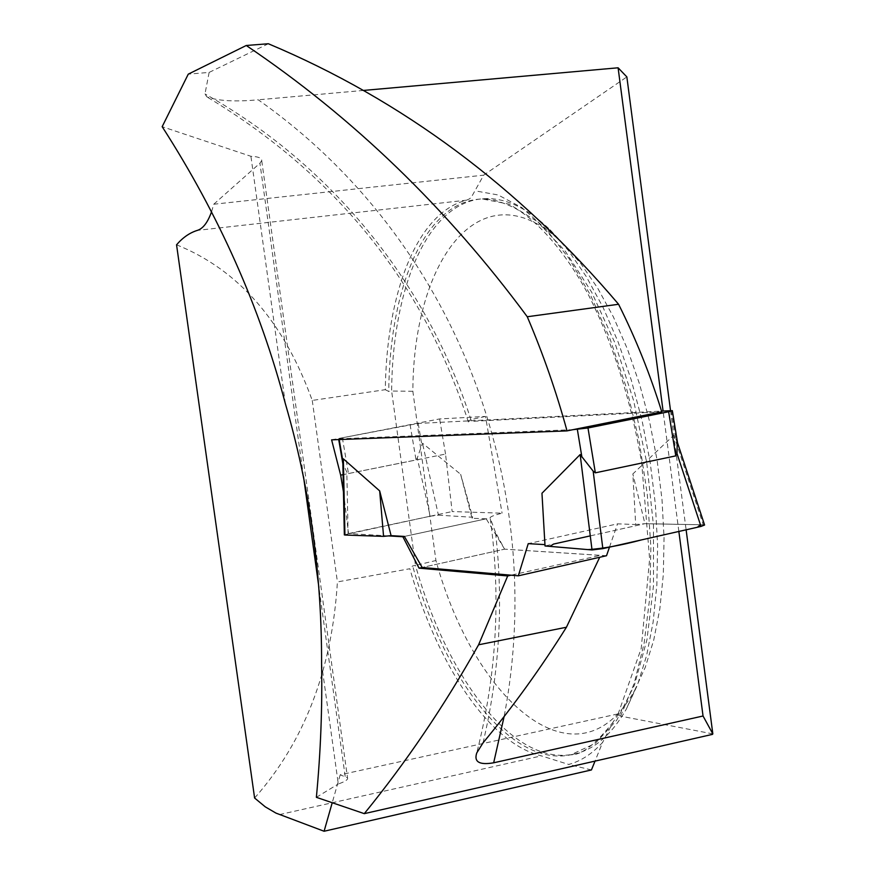 <?xml version="1.0" encoding="UTF-8"?>
<svg xmlns="http://www.w3.org/2000/svg" width="875" height="875" viewBox="0 0 875 875"><rect width="100%" height="100%" fill="white"/><g stroke="black" fill="none" stroke-linecap="round" stroke-linejoin="round"><path stroke-width="0.66" stroke-dasharray="4.38 3.28" d="M254.603 798.022C304.412 741.727 332.019 669.692 337.411 581.93L409.839 568.728C437.358 664.388 488.841 743.356 541.406 755.869L568.684 764.455C580.847 761.184 592.156 753.834 602.623 742.394L595.022 761.119M176.553 244.792C238.503 269.762 283.741 321.639 312.255 400.433L385.306 389.692C386.542 293.387 416.708 212.68 466.572 200.167L469.787 198.713L471.811 196.394L483.678 175.164L626.85 76.912M312.255 400.433L337.411 581.93M388.445 535.905L348.545 533.564L343.459 491.914M712.83 733.884L620.594 716.144L617.772 714.744L618.756 713.748L340.189 774.823L347.506 777.755C348.316 779.527 345.253 781.594 338.297 783.967L321.584 663.863M316.378 797.322L338.297 783.967M591.434 769.945L568.684 764.455M618.756 713.748L613.014 722.127L602.623 742.394M340.189 774.823L332.227 802.725M211.575 211.695L213.762 204.225L483.678 175.164M268.363 43.75L209.136 72.417L188.267 74.145M209.136 72.417L204.969 93.942L206.795 96.83C217.919 100.953 235.058 101.938 258.213 99.805C456.006 238.93 548.275 486.03 504.12 716.516M363.53 90.431L258.213 99.805M213.762 204.225L259.93 163.22L261.723 160.595C261.953 158.058 258.344 156.625 250.917 156.297L162.17 126.678M385.306 389.692L388.752 391.464C389.572 286.759 425.337 200.441 482.333 198.975L509.283 204.203L537.37 221.616L565.283 251.18L591.598 292.075L614.83 342.672L633.598 400.553L646.734 462.634L653.483 525.481L653.505 585.572L646.953 639.702L634.397 685.212L616.755 720.169L595.153 743.487L570.828 754.786L573.934 754.086C513.702 767.003 447.158 678.103 415.494 565.425L412.639 565.939L409.839 568.728M573.934 754.086C593.994 749.897 611.428 734.978 626.227 709.308L637.558 684.764L646.625 655.506L653.133 622.059L656.841 585.102L657.606 545.486L655.364 504.131L650.125 462.066L642.02 420.328L631.258 379.991L618.133 342.016L603.017 307.3L586.294 276.609L568.422 250.545L549.828 229.545C527.559 208.294 506.111 197.98 485.494 198.625C428.378 200.102 392.492 286.387 391.628 391.048L388.752 391.464M634.594 690.506L645.225 667.461L653.723 640.106L659.827 608.923L663.316 574.547L664.059 537.753L661.992 499.384L657.147 460.381L649.622 421.695L639.625 384.267L627.408 349.016L613.298 316.75L597.691 288.159L580.956 263.802L563.511 244.114C483.109 165.014 413.372 256.802 412.847 391.267L435.936 560.525C475.016 702.887 578.255 791.82 634.594 690.506L626.227 709.308M412.847 391.267L391.628 391.048L415.494 565.425L435.936 560.525M483.044 742.842C499.505 672.962 503.661 602.798 495.502 532.339L504.569 549.172L600.523 555.352L511.066 575.192M670.523 410.648L686.12 529.812M495.502 532.339L490.142 517.978C489.781 516.895 493.762 515.298 502.075 513.188L452.156 511.558L445.539 454.07L343.098 474.644M331.614 439.852L439.622 418.928L485.516 416.445L502.075 513.188M485.516 416.445C473.419 418.895 467.622 420.492 468.114 421.225L471.483 421.367C428.356 286.158 334.348 166.523 204.969 93.942M678.858 531.453L663.075 411.02M606.517 555.723L504.613 549.161L422.166 567.47L504.569 549.172M661.762 411.819L471.483 421.367M504.613 549.161L486.216 518.82L404.392 536.43L490.142 517.978M445.539 454.07L439.622 418.928M348.545 533.564L452.156 511.558M285.359 403.692L250.917 156.297M572.994 429.68L339.052 438.791L342.355 437.773L418.217 423.445L661.533 411.108M544.95 544.622L541.964 493.259M677.228 443.177L675.642 437.708L673.805 435.225L632.833 473.955L635.688 524.53L617.531 523.841L528.237 543.648M609.481 547.148L617.531 523.841M486.216 518.82L472.084 518.284L460.633 474.283L422.483 443.188L417.277 458.062L430.205 516.217L438.419 515.156L422.483 443.188M430.205 516.217L344.345 534.811M348.097 533.663L346.828 472.183L343.066 463.772M342.355 437.773L348.48 473.539L346.828 472.183M348.48 473.539L416.052 459.966L417.277 458.062M704.583 525.033L703.27 524.803L673.805 435.225M703.27 524.803L644.919 523.688L632.833 473.955M438.419 515.156L472.686 517.267L460.633 474.283M700.427 524.748L644.919 523.688L635.688 524.53M590.275 535.872L644.919 523.688L545.027 545.967L545.398 544.655M472.686 517.267L472.084 518.284M279.519 814.592L541.406 755.869M466.572 200.167L197.389 230.377M613.288 721.93C595.569 744.286 581.416 755.234 570.828 754.786C510.727 767.67 444.292 678.694 412.639 565.939M620.594 716.144L634.211 683.353L644.109 643.409L649.786 597.461L650.88 547.05L647.27 493.992L639.023 440.289L626.456 388.019L610.105 339.128L590.636 295.389L568.859 258.234L545.628 228.747L521.795 207.561L498.148 194.972L475.431 190.903M345.177 776.366L318.905 587.355M303.516 476.689L259.93 163.22M339.052 438.791L339.183 439.567M418.217 423.445L421.903 445.244M671.256 410.616L675.642 437.708M410.08 424.648L416.052 459.966M618.067 714.12L641.222 648.452L649.622 559.059L641.627 462.208C630.623 399.011 612.981 343.405 588.711 295.4C564.966 250.469 535.894 219.428 514.183 207.703C495.294 199.205 490.766 199.325 482.333 198.975L485.494 198.625M563.511 244.114L549.828 229.545M490.317 518.875C501.069 597.242 496.541 675.27 476.744 752.959M468.377 422.012C423.566 283.183 336.372 174.792 206.795 96.83M261.767 160.923L347.506 777.755M338.581 438.769L338.723 439.589M677.545 442.816L676.561 439.841"/><path stroke-width="1.31" d="M332.227 802.725L324.089 831.25L275.986 813.116L265.3 806.87L254.603 798.022L176.553 244.792C182.831 237.519 189.777 232.706 197.389 230.377C203.066 228.605 207.791 222.381 211.575 211.695M246.258 45.489L268.363 43.75C402.03 99.903 518.766 186.736 618.581 304.27L527.264 316.75C446.961 208.086 353.281 117.666 246.258 45.489L188.267 74.145L162.17 126.678C218.881 214.867 259.952 307.212 285.359 403.692C309.761 487.386 321.825 574.12 321.584 663.863C322.394 707.58 320.666 752.062 316.378 797.322L364.284 813.652C406.044 762.42 444.15 706.136 478.592 644.788L566.431 627.244C540.706 668.248 512.914 706.792 483.044 742.842L476.744 752.959C473.769 761.961 479.402 765.242 493.675 762.792L703.041 716.002L678.858 531.453M527.264 316.75C543.145 353.992 556.402 392.033 567.022 430.883L331.614 439.852L340.659 475.136L343.459 491.914M388.445 535.905L402.883 536.758L419.059 568.159L507.697 575.947L478.592 644.788M703.041 716.002L712.83 733.884L686.12 529.812M712.502 734.366L364.284 813.652M324.089 831.25L591.434 769.945L595.022 761.119M670.523 410.648L626.85 76.912L618.1 67.791L363.53 90.431M599.714 557.277L566.431 627.244M663.075 411.02L618.1 67.791M511.066 575.192L507.697 575.947M419.059 568.159L422.166 567.47L404.392 536.43L391.092 535.653L379.673 490.908L343.35 458.839L342.836 460.917L339.183 439.567M618.581 304.27C635.939 338.964 650.333 374.817 661.762 411.819L567.022 430.883M402.883 536.758L404.392 536.43M343.098 474.644L340.659 475.136M661.533 411.108L672.339 410.659L668.642 411.742L587.989 427.984L572.994 429.68M422.166 567.47L518.306 575.827L528.237 543.648L544.95 544.622M592.025 549.948L545.027 545.967L541.964 493.259L580.147 454.552L593.163 471.133L602.842 548.647L592.025 549.948L580.147 454.552M518.306 575.827L606.517 555.723L609.481 547.148M587.989 427.984L595.35 472.828L593.163 471.133M595.35 472.828L675.784 455.875L676.998 453.502L677.228 443.177M344.345 534.811L344.936 535.019L343.35 458.839M344.936 535.019L383.567 536.375L379.673 490.908M343.066 463.772L342.836 461.322M676.998 453.502L700.984 526.444L704.583 525.033L677.545 442.816M700.984 526.444L602.842 548.647M383.567 536.375L391.092 535.653M590.275 535.872L553.492 544.086L549.981 546.394L587.923 549.609C603.072 548.625 620.834 545.42 641.233 539.962L697.386 527.264L700.427 524.748M504.12 716.516L493.675 762.792M318.905 587.355L303.516 476.689M577.369 429.505L581.908 457.111M668.642 411.742L675.784 455.875M344.345 534.909L342.825 461.3M338.723 439.589L342.858 463.75M672.35 410.725L677.589 443.078"/></g></svg>
